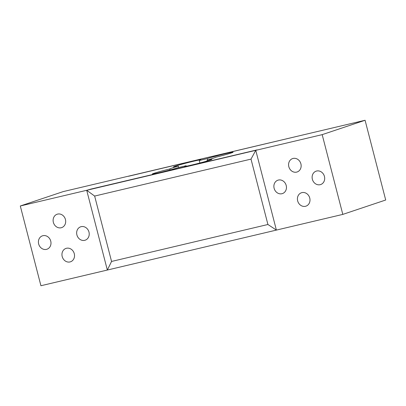<?xml version="1.0" encoding="UTF-8"?>
<svg xmlns="http://www.w3.org/2000/svg" width="406" height="406" viewBox="0 0 406 406"><rect width="100%" height="100%" fill="white"/><g stroke="black" fill="none" stroke-linecap="round" stroke-linejoin="round"><path stroke-width="0.61" d="M207.664 159.974L207.314 158.619A14.134 0.543 165.5 0 1 207.329 158.614A14.134 0.543 165.5 0 1 222.65 154.376A14.134 0.543 165.5 0 1 233.085 152.22A14.134 0.543 165.5 0 1 231.476 152.905A14.134 0.543 165.5 0 1 215.616 157.279A23.756 0.913 165.5 0 1 212.988 158.325A23.756 0.913 165.5 0 1 207.035 160.157L207.238 160.959M207.035 160.157A14.134 0.543 165.5 0 1 211.886 159.33A14.134 0.543 165.5 0 1 210.283 160.015A14.134 0.543 165.5 0 1 194.956 164.252A14.134 0.543 165.5 0 1 184.527 166.404A14.134 0.543 165.5 0 1 186.11 165.729A23.756 0.913 165.5 0 1 178.061 167.632A14.134 0.543 165.5 0 1 162.735 171.87A14.134 0.543 165.5 0 1 152.326 174.017A14.134 0.543 165.5 0 1 153.93 173.332A14.134 0.543 165.5 0 1 169.764 168.967A23.756 0.913 165.5 0 1 172.388 167.922A23.756 0.913 165.5 0 1 178.341 166.09L178.701 167.485M186.242 166.232L186.11 165.729M170.023 169.977L169.764 168.967M178.341 166.09A14.134 0.543 165.5 0 1 173.484 166.922A14.134 0.543 165.5 0 1 175.093 166.237A14.134 0.543 165.5 0 1 190.419 161.994A14.134 0.543 165.5 0 1 200.848 159.842A14.134 0.543 165.5 0 1 199.265 160.522A23.756 0.913 165.5 0 1 207.314 158.619M316.634 171.017A7.064 6.197 71.5 0 1 324.364 176.153A7.064 6.197 71.5 0 1 320.649 184.552A7.064 6.197 71.5 0 1 320.172 184.689A7.064 6.197 71.5 0 1 312.442 179.553A7.064 6.197 71.5 0 1 316.157 171.154A7.064 6.197 71.5 0 1 316.634 171.017M293.096 158.447A7.064 6.197 71.5 0 1 300.826 163.582A7.064 6.197 71.5 0 1 297.111 171.982A7.064 6.197 71.5 0 1 296.634 172.114A7.064 6.197 71.5 0 1 288.905 166.978A7.064 6.197 71.5 0 1 292.619 158.579A7.064 6.197 71.5 0 1 293.096 158.447M278.399 180.051A7.064 6.197 71.5 0 1 286.128 185.187A7.064 6.197 71.5 0 1 282.414 193.586A7.064 6.197 71.5 0 1 281.931 193.723A7.064 6.197 71.5 0 1 274.202 188.587A7.064 6.197 71.5 0 1 277.917 180.188A7.064 6.197 71.5 0 1 278.399 180.051M301.937 192.622A7.064 6.197 71.5 0 1 309.666 197.758A7.064 6.197 71.5 0 1 305.951 206.157A7.064 6.197 71.5 0 1 305.474 206.294A7.064 6.197 71.5 0 1 297.74 201.158A7.064 6.197 71.5 0 1 301.46 192.759A7.064 6.197 71.5 0 1 301.937 192.622M42.934 235.698A7.064 6.197 71.5 0 1 50.664 240.834A7.064 6.197 71.5 0 1 46.949 249.233A7.064 6.197 71.5 0 1 46.467 249.37A7.064 6.197 71.5 0 1 38.737 244.234A7.064 6.197 71.5 0 1 42.452 235.83A7.064 6.197 71.5 0 1 42.934 235.698M57.632 214.089A7.064 6.197 71.5 0 1 65.361 219.225A7.064 6.197 71.5 0 1 61.646 227.624A7.064 6.197 71.5 0 1 61.169 227.761A7.064 6.197 71.5 0 1 53.44 222.625A7.064 6.197 71.5 0 1 57.155 214.226A7.064 6.197 71.5 0 1 57.632 214.089M81.17 226.66A7.064 6.197 71.5 0 1 88.899 231.796A7.064 6.197 71.5 0 1 85.184 240.195A7.064 6.197 71.5 0 1 84.707 240.332A7.064 6.197 71.5 0 1 76.978 235.196A7.064 6.197 71.5 0 1 80.692 226.797A7.064 6.197 71.5 0 1 81.17 226.66M66.472 248.269A7.064 6.197 71.5 0 1 74.202 253.405A7.064 6.197 71.5 0 1 70.487 261.804A7.064 6.197 71.5 0 1 70.005 261.941A7.064 6.197 71.5 0 1 62.275 256.805A7.064 6.197 71.5 0 1 65.99 248.406A7.064 6.197 71.5 0 1 66.472 248.269M199.904 162.989L199.265 160.522M20.3 205.984L40.925 285.738L107.336 270.041L86.711 190.292L90.873 189.094L257.105 149.87L255.765 150.342L276.39 230.09L342.806 214.398L385.7 200.016L365.075 120.262L63.194 191.602L20.3 205.984L322.181 134.645L342.806 214.398M322.181 134.645L365.075 120.262M128.535 176.265L298.664 135.959L128.535 176.265M255.765 150.342L86.711 190.292L94.649 196.062L251.009 159.111L255.765 150.342L276.39 230.09L107.336 270.041L86.711 190.292M251.009 159.111L267.919 224.498L111.559 261.449L107.336 270.041M267.919 224.498L276.39 230.09M111.559 261.449L94.649 196.062"/></g></svg>
